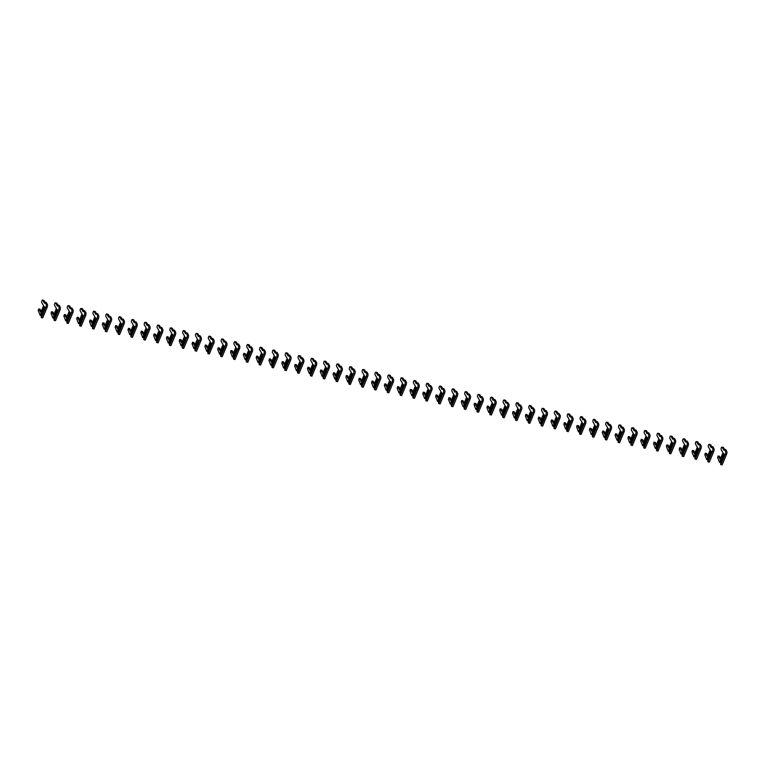 <?xml version="1.0" encoding="UTF-8"?>
<svg xmlns="http://www.w3.org/2000/svg" width="765" height="765" viewBox="0 0 765 765"><rect width="100%" height="100%" fill="white"/><g stroke="black" fill="none" stroke-linecap="round" stroke-linejoin="round"><path stroke-width="1.15" d="M41.138 317.083L44.676 307.3L44.274 306.612L40.096 315.285L38.25 310.523L38.738 308.945L40.794 312.369L43.576 305.723L41.798 302.663A1.406 0.574 102.2 0 1 41.807 301.056A1.406 0.574 102.2 0 1 42.601 300.09A1.406 0.574 102.2 0 1 42.802 300.262L44.58 303.322L45.03 302.252L46.072 304.049A2.161 0.889 102.2 0 1 45.9 306.928L41.434 317.599L41.138 317.083M41.511 314.874L44.485 306.975M41.233 315.534L40.096 315.285M39.866 309.261L41.262 311.25M43.624 300.444A1.406 0.574 102.2 0 1 43.882 300.368A1.406 0.574 102.2 0 1 44.083 300.54L45.078 302.261M45.03 302.252L46.311 302.529L47.354 304.327A2.161 0.889 102.2 0 1 47.181 307.205L42.716 317.877L41.434 317.599M53.952 319.856L57.499 310.074L57.098 309.385L52.909 318.058L51.073 313.296L51.561 311.718L53.617 315.142L56.39 308.496L54.621 305.436A1.406 0.574 102.2 0 1 54.631 303.829A1.406 0.574 102.2 0 1 55.415 302.864A1.406 0.574 102.2 0 1 55.615 303.036L57.394 306.096L57.844 305.025L58.895 306.822A2.161 0.889 102.2 0 1 58.723 309.701L54.258 320.382L53.952 319.856M54.325 317.647L57.308 309.749M54.047 318.307L52.909 318.058M52.68 312.034L54.086 314.023M56.438 303.217A1.406 0.574 102.2 0 1 56.696 303.141A1.406 0.574 102.2 0 1 56.906 303.313L57.901 305.034M57.844 305.025L59.125 305.302L60.177 307.1A2.161 0.889 102.2 0 1 60.005 309.978L55.539 320.659L54.258 320.382M66.775 322.629L70.313 312.847L69.911 312.158L65.733 320.831L63.887 316.069L64.375 314.492L66.431 317.915L69.213 311.269L67.435 308.209A1.406 0.574 102.2 0 1 67.444 306.602A1.406 0.574 102.2 0 1 68.238 305.637A1.406 0.574 102.2 0 1 68.439 305.809L70.217 308.869L70.667 307.798L71.709 309.596A2.161 0.889 102.2 0 1 71.537 312.474L67.071 323.155L66.775 322.629M67.148 320.42L70.122 312.522M66.871 321.08L65.733 320.831M65.503 314.817L66.899 316.796M69.261 305.99A1.406 0.574 102.2 0 1 69.519 305.914A1.406 0.574 102.2 0 1 69.72 306.086L70.715 307.807M70.667 307.798L71.948 308.075L72.991 309.873A2.161 0.889 102.2 0 1 72.818 312.751L68.353 323.432L67.071 323.155M79.589 325.412L83.136 315.629L82.735 314.931L78.546 323.605L76.71 318.852L77.198 317.265L79.254 320.688L82.027 314.042L80.258 310.982A1.406 0.574 102.2 0 1 80.268 309.376A1.406 0.574 102.2 0 1 81.052 308.419A1.406 0.574 102.2 0 1 81.262 308.582L83.031 311.651L83.481 310.571L84.533 312.369A2.161 0.889 102.2 0 1 84.36 315.247L79.895 325.928L79.589 325.412M79.962 323.193L82.945 315.304M79.694 323.853L78.546 323.605M78.317 317.59L79.723 319.569M82.075 308.764A1.406 0.574 102.2 0 1 82.333 308.697A1.406 0.574 102.2 0 1 82.543 308.859L83.538 310.58M83.481 310.571L84.772 310.848L85.814 312.646A2.161 0.889 102.2 0 1 85.642 315.534L81.176 326.206L79.895 325.928M92.412 328.185L95.95 318.403L95.549 317.704L91.37 326.387L89.524 321.625L90.012 320.038L92.068 323.461L94.85 316.825L93.072 313.755A1.406 0.574 102.2 0 1 93.091 312.149A1.406 0.574 102.2 0 1 93.875 311.192A1.406 0.574 102.2 0 1 94.076 311.365L95.855 314.425L96.304 313.344L97.346 315.142A2.161 0.889 102.2 0 1 97.174 318.03L92.708 328.701L92.412 328.185M92.785 325.966L95.759 318.077M92.508 326.626L91.37 326.387M91.14 320.363L92.536 322.342M94.898 311.537A1.406 0.574 102.2 0 1 95.156 311.47A1.406 0.574 102.2 0 1 95.357 311.642L96.352 313.354M96.304 313.344L97.585 313.621L98.628 315.419A2.161 0.889 102.2 0 1 98.456 318.307L93.999 328.979L92.708 328.701M105.235 330.958L108.773 321.176L108.372 320.478L104.183 329.16L102.347 324.398L102.835 322.811L104.891 326.234L107.664 319.598L105.895 316.538A1.406 0.574 102.2 0 1 105.905 314.931A1.406 0.574 102.2 0 1 106.689 313.966A1.406 0.574 102.2 0 1 106.899 314.138L108.668 317.198L109.127 316.117L110.17 317.915A2.161 0.889 102.2 0 1 109.997 320.803L105.532 331.474L105.235 330.958M105.599 328.749L108.582 320.851M105.331 329.399L104.183 329.16M103.954 323.136L105.36 325.115M107.712 314.31A1.406 0.574 102.2 0 1 107.97 314.243A1.406 0.574 102.2 0 1 108.181 314.415L109.175 316.127M109.127 316.117L110.409 316.394L111.451 318.192A2.161 0.889 102.2 0 1 111.279 321.08L106.813 331.752L105.532 331.474M118.049 333.731L118.145 332.192L117.007 331.934L115.161 327.171L115.658 325.584L117.705 329.017L120.488 322.371L118.709 319.311A1.406 0.574 102.2 0 1 118.728 317.704A1.406 0.574 102.2 0 1 119.512 316.739A1.406 0.574 102.2 0 1 119.713 316.911L121.492 319.971L121.941 318.89L122.983 320.688A2.161 0.889 102.2 0 1 122.811 323.576L118.355 334.248L118.049 333.731M118.145 332.192L121.587 323.949L121.186 323.26L117.007 331.934M118.422 331.522L121.396 323.624M116.777 325.909L118.173 327.889M120.535 317.083A1.406 0.574 102.2 0 1 120.793 317.016A1.406 0.574 102.2 0 1 120.994 317.188L121.989 318.9M121.941 318.89L123.222 319.168L124.265 320.965A2.161 0.889 102.2 0 1 124.102 323.853L119.636 334.525L118.355 334.248M130.872 336.504L130.958 334.965L129.821 334.707L127.985 329.945L128.472 328.357L130.528 331.79L133.311 325.144L131.532 322.084A1.406 0.574 102.2 0 1 131.542 320.478A1.406 0.574 102.2 0 1 132.326 319.512A1.406 0.574 102.2 0 1 132.536 319.684L134.305 322.744L134.764 321.663L135.807 323.461A2.161 0.889 102.2 0 1 135.635 326.349L131.169 337.021L130.872 336.504M130.958 334.965L134.411 326.722L134.009 326.033L129.821 334.707M131.236 334.295L134.219 326.397M129.601 328.682L130.997 330.662M133.349 319.856A1.406 0.574 102.2 0 1 133.607 319.789A1.406 0.574 102.2 0 1 133.818 319.961L134.812 321.673M134.764 321.663L136.046 321.941L137.088 323.738A2.161 0.889 102.2 0 1 136.916 326.626L132.45 337.298L131.169 337.021M143.686 339.278L143.782 337.738L142.644 337.48L140.798 332.718L141.296 331.14L143.342 334.563L146.125 327.917L144.346 324.857A1.406 0.574 102.2 0 1 144.365 323.251A1.406 0.574 102.2 0 1 145.149 322.285A1.406 0.574 102.2 0 1 145.35 322.457L147.129 325.517L147.578 324.436L148.62 326.234A2.161 0.889 102.2 0 1 148.458 329.122L143.992 339.794L143.686 339.278M143.782 337.738L147.224 329.495L146.823 328.807L142.644 337.48M144.059 337.069L147.033 329.17M142.414 331.455L143.81 333.435M146.172 322.629A1.406 0.574 102.2 0 1 146.431 322.562A1.406 0.574 102.2 0 1 146.631 322.734L147.635 324.456M147.578 324.436L148.859 324.714L149.902 326.512A2.161 0.889 102.2 0 1 149.739 329.399L145.273 340.071L143.992 339.794M156.509 342.051L156.595 340.511L155.458 340.253L153.622 335.491L154.109 333.913L156.165 337.336L158.948 330.69L157.169 327.63A1.406 0.574 102.2 0 1 157.179 326.024A1.406 0.574 102.2 0 1 157.963 325.058A1.406 0.574 102.2 0 1 158.173 325.23L159.952 328.29L160.401 327.219L161.444 329.017A2.161 0.889 102.2 0 1 161.272 331.895L156.806 342.567L156.509 342.051M156.595 340.511L160.048 332.268L159.646 331.58L155.458 340.253M156.882 339.842L159.856 331.943M155.238 334.228L156.634 336.218M158.986 325.412A1.406 0.574 102.2 0 1 159.244 325.335A1.406 0.574 102.2 0 1 159.455 325.507L160.449 327.229M160.401 327.219L161.683 327.497L162.725 329.294A2.161 0.889 102.2 0 1 162.553 332.173L158.087 342.844L156.806 342.567M169.323 344.824L169.419 343.284L168.281 343.026L166.435 338.264L166.933 336.686L168.979 340.109L171.762 333.464L169.983 330.404A1.406 0.574 102.2 0 1 170.002 328.797A1.406 0.574 102.2 0 1 170.786 327.831A1.406 0.574 102.2 0 1 170.987 328.003L172.766 331.063L173.215 329.992L174.257 331.79A2.161 0.889 102.2 0 1 174.095 334.668L169.629 345.34L169.323 344.824M169.419 343.284L172.861 335.041L172.46 334.353L168.281 343.026M169.696 342.615L172.67 334.716M168.051 337.002L169.457 338.991M171.809 328.185A1.406 0.574 102.2 0 1 172.068 328.108A1.406 0.574 102.2 0 1 172.268 328.281L173.273 330.002M173.215 329.992L174.496 330.27L175.539 332.067A2.161 0.889 102.2 0 1 175.376 334.946L170.911 345.617L169.629 345.34M182.147 347.597L185.685 337.814L185.283 337.126L181.095 345.799L179.259 341.037L179.746 339.459L181.802 342.883L184.585 336.237L182.806 333.177A1.406 0.574 102.2 0 1 182.816 331.57A1.406 0.574 102.2 0 1 183.6 330.604A1.406 0.574 102.2 0 1 183.81 330.776L185.589 333.836L186.038 332.765L187.081 334.563A2.161 0.889 102.2 0 1 186.909 337.442L182.443 348.123L182.147 347.597M182.519 345.388L185.493 337.489M182.242 346.048L181.095 345.799M180.875 339.775L182.271 341.764M184.623 330.958A1.406 0.574 102.2 0 1 184.881 330.882A1.406 0.574 102.2 0 1 185.092 331.054L186.086 332.775M186.038 332.765L187.32 333.043L188.362 334.841A2.161 0.889 102.2 0 1 188.19 337.719L183.724 348.4L182.443 348.123M194.96 350.37L195.056 348.84L193.918 348.572L192.072 343.81L192.57 342.232L194.616 345.656L197.399 339.01L195.62 335.95A1.406 0.574 102.2 0 1 195.639 334.343A1.406 0.574 102.2 0 1 196.423 333.377A1.406 0.574 102.2 0 1 196.624 333.55L198.403 336.61L198.852 335.539L199.894 337.336A2.161 0.889 102.2 0 1 199.732 340.215L195.266 350.896L194.96 350.37M195.056 348.84L198.498 340.588L198.097 339.899L193.918 348.572M195.333 348.161L198.317 340.262M193.688 342.557L195.094 344.537M197.446 333.731A1.406 0.574 102.2 0 1 197.705 333.655A1.406 0.574 102.2 0 1 197.906 333.827L198.91 335.548M198.852 335.539L200.134 335.816L201.176 337.614A2.161 0.889 102.2 0 1 201.013 340.492L196.548 351.173L195.266 350.896M207.784 353.153L207.87 351.613L206.741 351.345L204.896 346.593L205.383 345.005L207.439 348.429L210.222 341.783L208.443 338.723A1.406 0.574 102.2 0 1 208.453 337.116A1.406 0.574 102.2 0 1 209.237 336.16A1.406 0.574 102.2 0 1 209.447 336.323L211.226 339.392L211.676 338.312L212.718 340.109A2.161 0.889 102.2 0 1 212.546 342.988L208.08 353.669L207.784 353.153M207.87 351.613L211.322 343.37L210.92 342.672L206.741 351.345M208.157 350.934L211.13 343.045M206.512 345.331L207.908 347.31M210.26 336.504A1.406 0.574 102.2 0 1 210.518 336.437A1.406 0.574 102.2 0 1 210.729 336.6L211.723 338.321M211.676 338.312L212.957 338.589L213.999 340.387A2.161 0.889 102.2 0 1 213.827 343.265L209.361 353.946L208.08 353.669M220.597 355.926L220.693 354.386L219.555 354.128L217.709 349.366L218.207 347.779L220.263 351.202L223.036 344.566L221.257 341.496A1.406 0.574 102.2 0 1 221.276 339.889A1.406 0.574 102.2 0 1 222.06 338.933A1.406 0.574 102.2 0 1 222.261 339.105L224.04 342.165L224.489 341.085L225.532 342.883A2.161 0.889 102.2 0 1 225.369 345.77L220.903 356.442L220.597 355.926M220.693 354.386L224.135 346.143L223.734 345.445L219.555 354.128M220.97 353.707L223.954 345.818M219.326 348.104L220.731 350.083M223.084 339.278A1.406 0.574 102.2 0 1 223.342 339.211A1.406 0.574 102.2 0 1 223.543 339.383L224.547 341.094M224.489 341.085L225.771 341.362L226.813 343.16A2.161 0.889 102.2 0 1 226.65 346.048L222.185 356.72L220.903 356.442M233.421 358.699L233.507 357.159L232.378 356.901L230.533 352.139L231.02 350.552L233.076 353.975L235.859 347.339L234.08 344.279A1.406 0.574 102.2 0 1 234.09 342.672A1.406 0.574 102.2 0 1 234.874 341.706A1.406 0.574 102.2 0 1 235.085 341.878L236.863 344.939L237.313 343.858L238.355 345.656A2.161 0.889 102.2 0 1 238.183 348.544L233.717 359.215L233.421 358.699M233.507 357.159L236.959 348.916L236.557 348.218L232.378 356.901M233.794 356.49L236.768 348.591M232.149 350.877L233.545 352.856M235.907 342.051A1.406 0.574 102.2 0 1 236.156 341.984A1.406 0.574 102.2 0 1 236.366 342.156L237.36 343.868M237.313 343.858L238.594 344.135L239.636 345.933A2.161 0.889 102.2 0 1 239.464 348.821L234.998 359.493L233.717 359.215M246.234 361.472L246.33 359.933L245.192 359.674L243.346 354.912L243.844 353.325L245.9 356.758L248.673 350.112L246.894 347.052A1.406 0.574 102.2 0 1 246.913 345.445A1.406 0.574 102.2 0 1 247.697 344.48A1.406 0.574 102.2 0 1 247.898 344.652L249.677 347.712L250.126 346.631L251.169 348.429A2.161 0.889 102.2 0 1 251.006 351.317L246.54 361.988L246.234 361.472M246.33 359.933L249.773 351.69L249.371 351.001L245.192 359.674M246.607 359.263L249.591 351.365M244.963 353.65L246.368 355.629M248.721 344.824A1.406 0.574 102.2 0 1 248.979 344.757A1.406 0.574 102.2 0 1 249.18 344.929L250.184 346.641M250.126 346.631L251.408 346.908L252.46 348.706A2.161 0.889 102.2 0 1 252.287 351.594L247.822 362.266L246.54 361.988M259.058 364.245L259.144 362.706L258.015 362.447L256.17 357.685L256.657 356.098L258.713 359.531L261.496 352.885L259.718 349.825A1.406 0.574 102.2 0 1 259.727 348.218A1.406 0.574 102.2 0 1 260.511 347.253A1.406 0.574 102.2 0 1 260.722 347.425L262.5 350.485L262.95 349.404L263.992 351.202A2.161 0.889 102.2 0 1 263.82 354.09L259.354 364.762L259.058 364.245M259.144 362.706L262.596 354.463L262.194 353.774L258.015 362.447M259.431 362.036L262.405 354.138M257.786 356.423L259.182 358.403M261.544 347.597A1.406 0.574 102.2 0 1 261.802 347.53A1.406 0.574 102.2 0 1 262.003 347.702L262.997 349.414M262.95 349.404L264.231 349.682L265.273 351.479A2.161 0.889 102.2 0 1 265.101 354.367L260.636 365.039L259.354 364.762M271.871 367.018L271.967 365.479L270.829 365.221L268.984 360.458L269.481 358.881L271.537 362.304L274.31 355.658L272.531 352.598A1.406 0.574 102.2 0 1 272.55 350.992A1.406 0.574 102.2 0 1 273.334 350.026A1.406 0.574 102.2 0 1 273.535 350.198L275.314 353.258L275.763 352.177L276.815 353.975A2.161 0.889 102.2 0 1 276.643 356.863L272.177 367.535L271.871 367.018M271.967 365.479L275.41 357.236L275.008 356.547L270.829 365.221M272.244 364.809L275.228 356.911M270.6 359.196L272.005 361.176M274.358 350.37A1.406 0.574 102.2 0 1 274.616 350.303A1.406 0.574 102.2 0 1 274.817 350.475L275.821 352.196M275.763 352.177L277.045 352.455L278.097 354.252A2.161 0.889 102.2 0 1 277.925 357.14L273.459 367.812L272.177 367.535M284.695 369.791L284.781 368.252L283.652 367.994L281.807 363.232L282.295 361.654L284.351 365.077L287.133 358.431L285.355 355.371A1.406 0.574 102.2 0 1 285.364 353.765A1.406 0.574 102.2 0 1 286.158 352.799A1.406 0.574 102.2 0 1 286.359 352.971L288.137 356.031L288.587 354.96L289.629 356.758A2.161 0.889 102.2 0 1 289.457 359.636L284.991 370.308L284.695 369.791M284.781 368.252L288.233 360.009L287.831 359.32L283.652 367.994M285.068 367.582L288.042 359.684M283.423 361.969L284.819 363.958M287.181 353.153A1.406 0.574 102.2 0 1 287.439 353.076A1.406 0.574 102.2 0 1 287.64 353.248L288.635 354.97M288.587 354.96L289.868 355.237L290.91 357.035A2.161 0.889 102.2 0 1 290.738 359.913L286.273 370.585L284.991 370.308M297.509 372.565L297.604 371.025L296.466 370.767L294.63 366.005L295.118 364.427L297.174 367.85L299.947 361.204L298.178 358.144A1.406 0.574 102.2 0 1 298.187 356.538A1.406 0.574 102.2 0 1 298.972 355.572A1.406 0.574 102.2 0 1 299.172 355.744L300.951 358.804L301.4 357.733L302.452 359.531A2.161 0.889 102.2 0 1 302.28 362.409L297.815 373.081L297.509 372.565M297.604 371.025L301.056 362.782L300.655 362.094L296.466 370.767M297.881 370.356L300.865 362.457M296.237 364.742L297.642 366.731M299.995 355.926A1.406 0.574 102.2 0 1 300.253 355.849A1.406 0.574 102.2 0 1 300.463 356.021L301.458 357.743M301.4 357.733L302.682 358.01L303.734 359.808A2.161 0.889 102.2 0 1 303.562 362.686L299.096 373.358L297.815 373.081M310.332 375.338L313.87 365.555L313.468 364.867L309.29 373.54L307.444 368.778L307.932 367.2L309.988 370.623L312.77 363.977L310.992 360.917A1.406 0.574 102.2 0 1 311.001 359.311A1.406 0.574 102.2 0 1 311.795 358.345A1.406 0.574 102.2 0 1 311.996 358.517L313.774 361.577L314.224 360.506L315.266 362.304A2.161 0.889 102.2 0 1 315.094 365.182L310.628 375.864L310.332 375.338M310.705 373.129L313.679 365.23M310.427 373.789L309.29 373.54M309.06 367.516L310.456 369.505M312.818 358.699A1.406 0.574 102.2 0 1 313.076 358.622A1.406 0.574 102.2 0 1 313.277 358.795L314.272 360.516M314.224 360.506L315.505 360.784L316.547 362.581A2.161 0.889 102.2 0 1 316.375 365.46L311.91 376.141L310.628 375.864M323.146 378.111L323.241 376.581L322.103 376.313L320.267 371.551L320.755 369.973L322.811 373.397L325.584 366.751L323.815 363.691A1.406 0.574 102.2 0 1 323.825 362.084A1.406 0.574 102.2 0 1 324.609 361.118A1.406 0.574 102.2 0 1 324.819 361.29L326.588 364.35L327.038 363.279L328.089 365.077A2.161 0.889 102.2 0 1 327.917 367.955L323.452 378.637L323.146 378.111M323.241 376.581L326.693 368.328L326.292 367.64L322.103 376.313M323.519 375.902L326.502 368.003M321.874 370.298L323.279 372.278M325.632 361.472A1.406 0.574 102.2 0 1 325.89 361.396A1.406 0.574 102.2 0 1 326.1 361.568L327.095 363.289M327.038 363.279L328.328 363.557L329.371 365.354A2.161 0.889 102.2 0 1 329.199 368.233L324.733 378.914L323.452 378.637M335.969 380.894L336.055 379.354L334.927 379.086L333.081 374.334L333.569 372.746L335.625 376.17L338.407 369.524L336.629 366.464A1.406 0.574 102.2 0 1 336.648 364.857A1.406 0.574 102.2 0 1 337.432 363.901A1.406 0.574 102.2 0 1 337.633 364.064L339.411 367.133L339.861 366.053L340.903 367.85A2.161 0.889 102.2 0 1 340.731 370.729L336.265 381.41L335.969 380.894M336.055 379.354L339.507 371.111L339.105 370.413L334.927 379.086M336.342 378.675L339.316 370.776M334.697 373.071L336.093 375.051M338.455 364.245A1.406 0.574 102.2 0 1 338.713 364.178A1.406 0.574 102.2 0 1 338.914 364.341L339.909 366.062M339.861 366.053L341.142 366.33L342.185 368.128A2.161 0.889 102.2 0 1 342.012 371.006L337.556 381.687L336.265 381.41M348.792 383.667L348.878 382.127L347.74 381.869L345.904 377.107L346.392 375.519L348.448 378.943L351.221 372.306L349.452 369.237A1.406 0.574 102.2 0 1 349.462 367.63A1.406 0.574 102.2 0 1 350.246 366.674A1.406 0.574 102.2 0 1 350.456 366.846L352.225 369.906L352.684 368.826L353.726 370.623A2.161 0.889 102.2 0 1 353.554 373.511L349.089 384.183L348.792 383.667M348.878 382.127L352.33 373.884L351.929 373.186L347.74 381.869M349.156 381.448L352.139 373.559M347.511 375.845L348.916 377.824M351.269 367.018A1.406 0.574 102.2 0 1 351.527 366.951A1.406 0.574 102.2 0 1 351.737 367.124L352.732 368.835M352.684 368.826L353.966 369.103L355.008 370.901A2.161 0.889 102.2 0 1 354.836 373.789L350.37 384.46L349.089 384.183M361.606 386.44L361.692 384.9L360.564 384.642L358.718 379.88L359.215 378.293L361.262 381.716L364.044 375.08L362.266 372.02A1.406 0.574 102.2 0 1 362.285 370.413A1.406 0.574 102.2 0 1 363.069 369.447A1.406 0.574 102.2 0 1 363.27 369.619L365.048 372.679L365.498 371.599L366.54 373.397A2.161 0.889 102.2 0 1 366.368 376.284L361.912 386.956L361.606 386.44M361.692 384.9L365.144 376.657L364.742 375.959L360.564 384.642M361.979 384.231L364.953 376.332M360.334 378.618L361.73 380.597M364.092 369.791A1.406 0.574 102.2 0 1 364.35 369.724A1.406 0.574 102.2 0 1 364.551 369.897L365.546 371.608M365.498 371.599L366.779 371.876L367.822 373.674A2.161 0.889 102.2 0 1 367.659 376.562L363.193 387.233L361.912 386.956M374.429 389.213L374.515 387.673L373.377 387.415L371.541 382.653L372.029 381.066L374.085 384.499L376.868 377.853L375.089 374.793A1.406 0.574 102.2 0 1 375.099 373.186A1.406 0.574 102.2 0 1 375.883 372.22A1.406 0.574 102.2 0 1 376.093 372.392L377.862 375.452L378.321 374.372L379.364 376.17A2.161 0.889 102.2 0 1 379.191 379.058L374.726 389.729L374.429 389.213M374.515 387.673L377.967 379.43L377.566 378.742L373.377 387.415M374.793 387.004L377.776 379.105M373.157 381.391L374.554 383.37M376.906 372.565A1.406 0.574 102.2 0 1 377.164 372.498A1.406 0.574 102.2 0 1 377.375 372.67L378.369 374.381M378.321 374.372L379.603 374.649L380.645 376.447A2.161 0.889 102.2 0 1 380.473 379.335L376.007 390.007L374.726 389.729M387.243 391.986L387.339 390.446L386.201 390.188L384.355 385.426L384.852 383.839L386.899 387.272L389.681 380.626L387.903 377.566A1.406 0.574 102.2 0 1 387.922 375.959A1.406 0.574 102.2 0 1 388.706 374.993A1.406 0.574 102.2 0 1 388.907 375.166L390.686 378.226L391.135 377.145L392.177 378.943A2.161 0.889 102.2 0 1 392.015 381.831L387.549 392.502L387.243 391.986M387.339 390.446L390.781 382.204L390.38 381.515L386.201 390.188M387.616 389.777L390.59 381.878M385.971 384.164L387.367 386.143M389.729 375.338A1.406 0.574 102.2 0 1 389.987 375.271A1.406 0.574 102.2 0 1 390.188 375.443L391.192 377.155M391.135 377.145L392.416 377.422L393.459 379.22A2.161 0.889 102.2 0 1 393.296 382.108L388.83 392.78L387.549 392.502M400.066 394.759L400.152 393.22L399.014 392.961L397.178 388.199L397.666 386.621L399.722 390.045L402.505 383.399L400.726 380.339A1.406 0.574 102.2 0 1 400.736 378.732A1.406 0.574 102.2 0 1 401.52 377.767A1.406 0.574 102.2 0 1 401.73 377.939L403.509 380.999L403.958 379.918L405.001 381.716A2.161 0.889 102.2 0 1 404.828 384.604L400.363 395.276L400.066 394.759M400.152 393.22L403.604 384.977L403.203 384.288L399.014 392.961M400.439 392.55L403.413 384.652M398.795 386.937L400.191 388.916M402.543 378.111A1.406 0.574 102.2 0 1 402.801 378.044A1.406 0.574 102.2 0 1 403.012 378.216L404.006 379.937M403.958 379.918L405.24 380.195L406.282 381.993A2.161 0.889 102.2 0 1 406.11 384.881L401.644 395.553L400.363 395.276M412.88 397.532L412.976 395.993L411.838 395.734L409.992 390.972L410.489 389.395L412.536 392.818L415.319 386.172L413.54 383.112A1.406 0.574 102.2 0 1 413.559 381.505A1.406 0.574 102.2 0 1 414.343 380.54A1.406 0.574 102.2 0 1 414.544 380.712L416.323 383.772L416.772 382.701L417.814 384.499A2.161 0.889 102.2 0 1 417.652 387.377L413.186 398.049L412.88 397.532M412.976 395.993L416.418 387.75L416.017 387.061L411.838 395.734M413.253 395.323L416.227 387.425M411.608 389.71L413.004 391.699M415.366 380.894A1.406 0.574 102.2 0 1 415.625 380.817A1.406 0.574 102.2 0 1 415.825 380.989L416.829 382.71M416.772 382.701L418.053 382.978L419.096 384.776A2.161 0.889 102.2 0 1 418.933 387.654L414.467 398.326L413.186 398.049M425.703 400.305L429.242 390.523L428.84 389.834L424.651 398.508L422.816 393.745L423.303 392.168L425.359 395.591L428.142 388.945L426.363 385.885A1.406 0.574 102.2 0 1 426.373 384.279A1.406 0.574 102.2 0 1 427.157 383.313A1.406 0.574 102.2 0 1 427.367 383.485L429.146 386.545L429.595 385.474L430.638 387.272A2.161 0.889 102.2 0 1 430.466 390.15L426 400.822L425.703 400.305M426.076 398.096L429.05 390.198M425.799 398.756L424.651 398.508M424.432 392.483L425.828 394.472M428.18 383.667A1.406 0.574 102.2 0 1 428.438 383.59A1.406 0.574 102.2 0 1 428.649 383.762L429.643 385.484M429.595 385.474L430.877 385.751L431.919 387.549A2.161 0.889 102.2 0 1 431.747 390.427L427.281 401.099L426 400.822M438.517 403.079L438.613 401.539L437.475 401.281L435.629 396.519L436.127 394.941L438.173 398.364L440.956 391.718L439.177 388.658A1.406 0.574 102.2 0 1 439.196 387.052A1.406 0.574 102.2 0 1 439.98 386.086A1.406 0.574 102.2 0 1 440.181 386.258L441.96 389.318L442.409 388.247L443.451 390.045A2.161 0.889 102.2 0 1 443.289 392.923L438.823 403.604L438.517 403.079M438.613 401.539L442.055 393.296L441.654 392.608L437.475 401.281M438.89 400.87L441.874 392.971M437.245 395.256L438.651 397.245M441.003 386.44A1.406 0.574 102.2 0 1 441.262 386.363A1.406 0.574 102.2 0 1 441.462 386.535L442.466 388.257M442.409 388.247L443.69 388.524L444.733 390.322A2.161 0.889 102.2 0 1 444.57 393.2L440.105 403.882L438.823 403.604M451.34 405.852L451.427 404.322L450.298 404.054L448.453 399.292L448.94 397.714L450.996 401.137L453.779 394.491L452 391.431A1.406 0.574 102.2 0 1 452.01 389.825A1.406 0.574 102.2 0 1 452.794 388.859A1.406 0.574 102.2 0 1 453.004 389.031L454.783 392.091L455.232 391.02L456.275 392.818A2.161 0.889 102.2 0 1 456.103 395.696L451.637 406.378L451.34 405.852M451.427 404.322L454.879 396.069L454.477 395.381L450.298 404.054M451.713 403.643L454.687 395.744M450.069 398.039L451.465 400.019M453.817 389.213A1.406 0.574 102.2 0 1 454.075 389.136A1.406 0.574 102.2 0 1 454.286 389.309L455.28 391.03M455.232 391.02L456.514 391.298L457.556 393.095A2.161 0.889 102.2 0 1 457.384 395.974L452.918 406.655L451.637 406.378M464.154 408.625L464.25 407.095L463.112 406.827L461.266 402.074L461.764 400.487L463.82 403.91L466.593 397.264L464.814 394.205A1.406 0.574 102.2 0 1 464.833 392.598A1.406 0.574 102.2 0 1 465.617 391.642A1.406 0.574 102.2 0 1 465.818 391.804L467.597 394.864L468.046 393.793L469.088 395.591A2.161 0.889 102.2 0 1 468.926 398.469L464.46 409.151L464.154 408.625M464.25 407.095L467.692 398.852L467.291 398.154L463.112 406.827M464.527 406.416L467.511 398.517M462.882 400.812L464.288 402.792M466.64 391.986A1.406 0.574 102.2 0 1 466.899 391.919A1.406 0.574 102.2 0 1 467.099 392.082L468.103 393.803M468.046 393.793L469.328 394.071L470.37 395.868A2.161 0.889 102.2 0 1 470.207 398.747L465.742 409.428L464.46 409.151M476.978 411.407L477.064 409.868L475.935 409.61L474.09 404.848L474.577 403.26L476.633 406.684L479.416 400.047L477.637 396.978A1.406 0.574 102.2 0 1 477.647 395.371A1.406 0.574 102.2 0 1 478.431 394.415A1.406 0.574 102.2 0 1 478.641 394.587L480.42 397.647L480.869 396.566L481.912 398.364A2.161 0.889 102.2 0 1 481.74 401.252L477.274 411.924L476.978 411.407M477.064 409.868L480.516 401.625L480.114 400.927L475.935 409.61M477.35 409.189L480.324 401.3M475.706 403.585L477.102 405.565M479.464 394.759A1.406 0.574 102.2 0 1 479.712 394.692A1.406 0.574 102.2 0 1 479.923 394.864L480.917 396.576M480.869 396.566L482.151 396.844L483.193 398.642A2.161 0.889 102.2 0 1 483.021 401.529L478.555 412.201L477.274 411.924M489.791 414.181L489.887 412.641L488.749 412.383L486.903 407.621L487.401 406.033L489.457 409.457L492.23 402.82L490.451 399.76A1.406 0.574 102.2 0 1 490.47 398.154A1.406 0.574 102.2 0 1 491.254 397.188A1.406 0.574 102.2 0 1 491.455 397.36L493.234 400.42L493.683 399.34L494.726 401.137A2.161 0.889 102.2 0 1 494.563 404.025L490.097 414.697L489.791 414.181M489.887 412.641L493.329 404.398L492.928 403.7L488.749 412.383M490.164 411.972L493.148 404.073M488.519 406.358L489.925 408.338M492.277 397.532A1.406 0.574 102.2 0 1 492.536 397.465A1.406 0.574 102.2 0 1 492.736 397.637L493.741 399.349M493.683 399.34L494.965 399.617L496.016 401.415A2.161 0.889 102.2 0 1 495.844 404.303L491.379 414.974L490.097 414.697M502.615 416.954L502.701 415.414L501.572 415.156L499.727 410.394L500.214 408.806L502.27 412.239L505.053 405.593L503.274 402.533A1.406 0.574 102.2 0 1 503.284 400.927A1.406 0.574 102.2 0 1 504.068 399.961A1.406 0.574 102.2 0 1 504.278 400.133L506.057 403.193L506.506 402.113L507.549 403.91A2.161 0.889 102.2 0 1 507.377 406.798L502.911 417.47L502.615 416.954M502.701 415.414L506.153 407.171L505.751 406.483L501.572 415.156M502.988 414.745L505.961 406.846M501.343 409.132L502.739 411.111M505.101 400.305A1.406 0.574 102.2 0 1 505.349 400.238A1.406 0.574 102.2 0 1 505.56 400.411L506.554 402.122M506.506 402.113L507.788 402.39L508.83 404.188A2.161 0.889 102.2 0 1 508.658 407.076L504.192 417.747L502.911 417.47M515.428 419.727L515.524 418.187L514.386 417.929L512.54 413.167L513.038 411.58L515.094 415.013L517.867 408.367L516.088 405.307A1.406 0.574 102.2 0 1 516.107 403.7A1.406 0.574 102.2 0 1 516.891 402.734A1.406 0.574 102.2 0 1 517.092 402.906L518.871 405.966L519.32 404.886L520.372 406.684A2.161 0.889 102.2 0 1 520.2 409.571L515.734 420.243L515.428 419.727M515.524 418.187L518.966 409.944L518.565 409.256L514.386 417.929M515.801 417.518L518.785 409.619M514.156 411.905L515.562 413.884M517.915 403.079A1.406 0.574 102.2 0 1 518.173 403.012A1.406 0.574 102.2 0 1 518.374 403.184L519.378 404.895M519.32 404.886L520.602 405.163L521.654 406.961A2.161 0.889 102.2 0 1 521.481 409.849L517.016 420.521L515.734 420.243M528.252 422.5L528.338 420.96L527.209 420.702L525.364 415.94L525.851 414.362L527.907 417.786L530.69 411.14L528.911 408.08A1.406 0.574 102.2 0 1 528.921 406.473A1.406 0.574 102.2 0 1 529.705 405.507A1.406 0.574 102.2 0 1 529.915 405.68L531.694 408.74L532.144 407.659L533.186 409.457A2.161 0.889 102.2 0 1 533.014 412.345L528.548 423.016L528.252 422.5M528.338 420.96L531.79 412.718L531.388 412.029L527.209 420.702M528.625 420.291L531.598 412.392M526.98 414.678L528.376 416.657M530.738 405.852A1.406 0.574 102.2 0 1 530.996 405.785A1.406 0.574 102.2 0 1 531.197 405.957L532.191 407.678M532.144 407.659L533.425 407.936L534.467 409.734A2.161 0.889 102.2 0 1 534.295 412.622L529.829 423.294L528.548 423.016M541.065 425.273L541.161 423.734L540.023 423.475L538.187 418.713L538.675 417.135L540.731 420.559L543.504 413.913L541.735 410.853A1.406 0.574 102.2 0 1 541.744 409.246A1.406 0.574 102.2 0 1 542.528 408.281A1.406 0.574 102.2 0 1 542.729 408.453L544.508 411.513L544.957 410.432L546.009 412.239A2.161 0.889 102.2 0 1 545.837 415.118L541.371 425.789L541.065 425.273M541.161 423.734L544.604 415.491L544.211 414.802L540.023 423.475M541.438 423.064L544.422 415.166M539.794 417.451L541.199 419.44M543.552 408.634A1.406 0.574 102.2 0 1 543.81 408.558A1.406 0.574 102.2 0 1 544.02 408.73L545.015 410.451M544.957 410.432L546.239 410.719L547.291 412.517A2.161 0.889 102.2 0 1 547.118 415.395L542.653 426.067L541.371 425.789M553.889 428.046L557.427 418.264L557.025 417.575L552.846 426.248L551.001 421.486L551.489 419.909L553.544 423.332L556.327 416.686L554.548 413.626A1.406 0.574 102.2 0 1 554.558 412.019A1.406 0.574 102.2 0 1 555.352 411.054A1.406 0.574 102.2 0 1 555.553 411.226L557.331 414.286L557.781 413.215L558.823 415.013A2.161 0.889 102.2 0 1 558.651 417.891L554.185 428.563L553.889 428.046M554.262 425.837L557.236 417.939M553.984 426.497L552.846 426.248M552.617 420.224L554.013 422.213M556.375 411.407A1.406 0.574 102.2 0 1 556.633 411.331A1.406 0.574 102.2 0 1 556.834 411.503L557.828 413.224M557.781 413.215L559.062 413.492L560.104 415.29A2.161 0.889 102.2 0 1 559.932 418.168L555.466 428.84L554.185 428.563M566.702 430.819L566.798 429.28L565.66 429.022L563.824 424.259L564.312 422.682L566.368 426.105L569.141 419.459L567.372 416.399A1.406 0.574 102.2 0 1 567.381 414.793A1.406 0.574 102.2 0 1 568.165 413.827A1.406 0.574 102.2 0 1 568.376 413.999L570.145 417.059L570.594 415.988L571.646 417.786A2.161 0.889 102.2 0 1 571.474 420.664L567.008 431.345L566.702 430.819M566.798 429.28L570.25 421.037L569.848 420.348L565.66 429.022M567.075 428.61L570.059 420.712M565.431 422.997L566.836 424.986M569.189 414.181A1.406 0.574 102.2 0 1 569.447 414.104A1.406 0.574 102.2 0 1 569.657 414.276L570.652 415.997M570.594 415.988L571.885 416.265L572.928 418.063A2.161 0.889 102.2 0 1 572.756 420.941L568.29 431.623L567.008 431.345M579.526 433.592L583.064 423.81L582.662 423.122L578.483 431.795L576.638 427.033L577.126 425.455L579.182 428.878L581.964 422.232L580.186 419.172A1.406 0.574 102.2 0 1 580.205 417.566A1.406 0.574 102.2 0 1 580.989 416.6A1.406 0.574 102.2 0 1 581.19 416.772L582.968 419.832L583.418 418.761L584.46 420.559A2.161 0.889 102.2 0 1 584.288 423.437L579.822 434.118L579.526 433.592M579.899 431.384L582.873 423.485M579.621 432.043L578.483 431.795M578.254 425.78L579.65 427.759M582.012 416.954A1.406 0.574 102.2 0 1 582.27 416.877A1.406 0.574 102.2 0 1 582.471 417.049L583.466 418.771M583.418 418.761L584.699 419.038L585.741 420.836A2.161 0.889 102.2 0 1 585.569 423.714L581.113 434.396L579.822 434.118M592.34 436.366L595.887 426.593L595.486 425.895L591.297 434.568L589.461 429.806L589.949 428.228L592.005 431.651L594.778 425.005L593.009 421.945A1.406 0.574 102.2 0 1 593.018 420.339A1.406 0.574 102.2 0 1 593.803 419.383A1.406 0.574 102.2 0 1 594.013 419.545L595.782 422.605L596.241 421.534L597.283 423.332A2.161 0.889 102.2 0 1 597.111 426.21L592.645 436.892L592.34 436.366M592.712 434.157L595.696 426.258M592.445 434.816L591.297 434.568M591.068 428.553L592.473 430.532M594.826 419.727A1.406 0.574 102.2 0 1 595.084 419.66A1.406 0.574 102.2 0 1 595.294 419.822L596.289 421.544M596.241 421.534L597.522 421.811L598.565 423.609A2.161 0.889 102.2 0 1 598.393 426.488L593.927 437.169L592.645 436.892M605.163 439.148L608.701 429.366L608.299 428.668L604.12 437.351L602.275 432.588L602.772 431.001L604.819 434.424L607.601 427.788L605.823 424.718A1.406 0.574 102.2 0 1 605.842 423.112A1.406 0.574 102.2 0 1 606.626 422.156A1.406 0.574 102.2 0 1 606.827 422.328L608.605 425.388L609.055 424.307L610.097 426.105A2.161 0.889 102.2 0 1 609.925 428.993L605.469 439.665L605.163 439.148M605.536 436.93L608.51 429.041M605.258 437.59L604.12 437.351M603.891 431.326L605.287 433.306M607.649 422.5A1.406 0.574 102.2 0 1 607.907 422.433A1.406 0.574 102.2 0 1 608.108 422.605L609.103 424.317M609.055 424.307L610.336 424.585L611.378 426.382A2.161 0.889 102.2 0 1 611.216 429.27L606.75 439.942L605.469 439.665M617.986 441.921L621.524 432.139L621.123 431.441L616.934 440.124L615.098 435.361L615.586 433.774L617.642 437.197L620.415 430.561L618.646 427.501A1.406 0.574 102.2 0 1 618.656 425.895A1.406 0.574 102.2 0 1 619.44 424.929A1.406 0.574 102.2 0 1 619.65 425.101L621.419 428.161L621.878 427.08L622.92 428.878A2.161 0.889 102.2 0 1 622.748 431.766L618.283 442.438L617.986 441.921M618.35 439.712L621.333 431.814M618.082 440.363L616.934 440.124M616.714 434.099L618.11 436.079M620.463 425.273A1.406 0.574 102.2 0 1 620.721 425.206A1.406 0.574 102.2 0 1 620.931 425.378L621.926 427.09M621.878 427.08L623.159 427.358L624.202 429.155A2.161 0.889 102.2 0 1 624.03 432.043L619.564 442.715L618.283 442.438M630.8 444.695L634.338 434.912L633.936 434.224L629.758 442.897L627.912 438.135L628.409 436.547L630.456 439.98L633.238 433.334L631.46 430.274A1.406 0.574 102.2 0 1 631.479 428.668A1.406 0.574 102.2 0 1 632.263 427.702A1.406 0.574 102.2 0 1 632.464 427.874L634.242 430.934L634.692 429.853L635.734 431.651A2.161 0.889 102.2 0 1 635.572 434.539L631.106 445.211L630.8 444.695M631.173 442.486L634.147 434.587M630.895 443.145L629.758 442.897M629.528 436.872L630.924 438.852M633.286 428.046A1.406 0.574 102.2 0 1 633.544 427.979A1.406 0.574 102.2 0 1 633.745 428.151L634.749 429.863M634.692 429.853L635.973 430.131L637.015 431.929A2.161 0.889 102.2 0 1 636.853 434.816L632.387 445.488L631.106 445.211M643.623 447.468L647.161 437.685L646.76 436.997L642.571 445.67L640.735 440.908L641.223 439.32L643.279 442.753L646.062 436.107L644.283 433.047A1.406 0.574 102.2 0 1 644.293 431.441A1.406 0.574 102.2 0 1 645.077 430.475A1.406 0.574 102.2 0 1 645.287 430.647L647.066 433.707L647.515 432.627L648.557 434.424A2.161 0.889 102.2 0 1 648.385 437.312L643.92 447.984L643.623 447.468M643.987 445.259L646.97 437.36M643.719 445.918L642.571 445.67M642.351 439.646L643.748 441.625M646.1 430.819A1.406 0.574 102.2 0 1 646.358 430.752A1.406 0.574 102.2 0 1 646.568 430.925L647.563 432.636M647.515 432.627L648.797 432.904L649.839 434.702A2.161 0.889 102.2 0 1 649.667 437.59L645.201 448.261L643.92 447.984M656.437 450.241L659.975 440.458L659.573 439.77L655.395 448.443L653.549 443.681L654.046 442.103L656.093 445.526L658.875 438.88L657.097 435.821A1.406 0.574 102.2 0 1 657.116 434.214A1.406 0.574 102.2 0 1 657.9 433.248A1.406 0.574 102.2 0 1 658.101 433.42L659.879 436.48L660.329 435.4L661.371 437.197A2.161 0.889 102.2 0 1 661.209 440.085L656.743 450.757L656.437 450.241M656.81 448.032L659.784 440.133M656.533 448.692L655.395 448.443M655.165 442.419L656.561 444.398M658.923 433.592A1.406 0.574 102.2 0 1 659.181 433.526A1.406 0.574 102.2 0 1 659.382 433.698L660.386 435.419M660.329 435.4L661.61 435.677L662.653 437.475A2.161 0.889 102.2 0 1 662.49 440.363L658.024 451.034L656.743 450.757M669.26 453.014L672.798 443.231L672.397 442.543L668.208 451.216L666.372 446.454L666.86 444.876L668.916 448.3L671.699 441.654L669.92 438.594A1.406 0.574 102.2 0 1 669.93 436.987A1.406 0.574 102.2 0 1 670.714 436.021A1.406 0.574 102.2 0 1 670.924 436.193L672.703 439.253L673.152 438.173L674.194 439.98A2.161 0.889 102.2 0 1 674.022 442.859L669.557 453.53L669.26 453.014M669.633 450.805L672.607 442.906M669.356 451.465L668.208 451.216M667.988 445.192L669.385 447.181M671.737 436.375A1.406 0.574 102.2 0 1 671.995 436.299A1.406 0.574 102.2 0 1 672.206 436.471L673.2 438.192M673.152 438.173L674.434 438.45L675.476 440.257A2.161 0.889 102.2 0 1 675.304 443.136L670.838 453.808L669.557 453.53M682.074 455.787L685.612 446.005L685.211 445.316L681.032 453.989L679.186 449.227L679.683 447.649L681.73 451.073L684.512 444.427L682.734 441.367A1.406 0.574 102.2 0 1 682.753 439.76A1.406 0.574 102.2 0 1 683.537 438.794A1.406 0.574 102.2 0 1 683.738 438.967L685.517 442.027L685.966 440.956L687.008 442.753A2.161 0.889 102.2 0 1 686.846 445.632L682.38 456.303L682.074 455.787M682.447 453.578L685.43 445.679M682.17 454.238L681.032 453.989M680.802 447.965L682.208 449.954M684.56 439.148A1.406 0.574 102.2 0 1 684.818 439.072A1.406 0.574 102.2 0 1 685.019 439.244L686.023 440.965M685.966 440.956L687.247 441.233L688.29 443.031A2.161 0.889 102.2 0 1 688.127 445.909L683.661 456.581L682.38 456.303M694.897 458.56L698.435 448.778L698.034 448.089L693.855 456.762L692.009 452L692.497 450.422L694.553 453.846L697.336 447.2L695.557 444.14A1.406 0.574 102.2 0 1 695.567 442.533A1.406 0.574 102.2 0 1 696.351 441.568A1.406 0.574 102.2 0 1 696.561 441.74L698.34 444.8L698.789 443.729L699.832 445.526A2.161 0.889 102.2 0 1 699.659 448.405L695.194 459.086L694.897 458.56M695.27 456.351L698.244 448.453M694.993 457.011L693.855 456.762M693.626 450.738L695.022 452.727M697.374 441.921A1.406 0.574 102.2 0 1 697.632 441.845A1.406 0.574 102.2 0 1 697.843 442.017L698.837 443.738M698.789 443.729L700.071 444.006L701.113 445.804A2.161 0.889 102.2 0 1 700.941 448.682L696.475 459.363L695.194 459.086M707.711 461.333L711.249 451.551L710.848 450.862L706.669 459.536L704.823 454.773L705.32 453.196L707.376 456.619L710.149 449.973L708.371 446.913A1.406 0.574 102.2 0 1 708.39 445.307A1.406 0.574 102.2 0 1 709.174 444.341A1.406 0.574 102.2 0 1 709.375 444.513L711.154 447.573L711.603 446.502L712.645 448.3A2.161 0.889 102.2 0 1 712.483 451.178L708.017 461.859L707.711 461.333M708.084 459.124L711.068 451.226M707.807 459.784L706.669 459.536M706.439 453.521L707.845 455.5M710.197 444.695A1.406 0.574 102.2 0 1 710.456 444.618A1.406 0.574 102.2 0 1 710.656 444.79L711.66 446.511M711.603 446.502L712.884 446.779L713.927 448.577A2.161 0.889 102.2 0 1 713.764 451.455L709.298 462.137L708.017 461.859M720.534 464.106L724.073 454.334L723.671 453.635L719.492 462.309L717.647 457.547L718.134 455.969L720.19 459.392L722.973 452.746L721.194 449.686A1.406 0.574 102.2 0 1 721.204 448.08A1.406 0.574 102.2 0 1 721.988 447.123A1.406 0.574 102.2 0 1 722.198 447.286L723.977 450.346L724.426 449.275L725.469 451.073A2.161 0.889 102.2 0 1 725.297 453.951L720.831 464.632L720.534 464.106M720.907 461.897L723.881 453.999M720.63 462.557L719.492 462.309M719.263 456.294L720.659 458.273M723.011 447.468A1.406 0.574 102.2 0 1 723.269 447.401A1.406 0.574 102.2 0 1 723.48 447.563L724.474 449.284M724.426 449.275L725.708 449.552L726.75 451.35A2.161 0.889 102.2 0 1 726.578 454.228L722.112 464.91L720.831 464.632M40.153 309.328L38.872 309.05M44.083 300.54L42.802 300.262M47.354 304.327L46.072 304.049M47.181 307.205L45.9 306.928M52.967 312.101L51.685 311.824M56.906 303.313L55.615 303.036M60.177 307.1L58.895 306.822M60.005 309.978L58.723 309.701M65.79 314.874L64.509 314.597M69.72 306.086L68.439 305.809M72.991 309.873L71.709 309.596M72.818 312.751L71.537 312.474M78.604 317.647L77.322 317.37M82.543 308.859L81.262 308.582M85.814 312.646L84.533 312.369M85.642 315.534L84.36 315.247M91.427 320.42L90.146 320.143M95.357 311.642L94.076 311.365M98.628 315.419L97.346 315.142M98.456 318.307L97.174 318.03M104.241 323.193L102.959 322.916M108.181 314.415L106.899 314.138M111.451 318.192L110.17 317.915M111.279 321.08L109.997 320.803M117.064 325.966L115.783 325.689M120.994 317.188L119.713 316.911M124.265 320.965L122.983 320.688M124.102 323.853L122.811 323.576M129.878 328.749L128.596 328.472M133.818 319.961L132.536 319.684M137.088 323.738L135.807 323.461M136.916 326.626L135.635 326.349M142.701 331.522L141.42 331.245M146.631 322.734L145.35 322.457M149.902 326.512L148.62 326.234M149.739 329.399L148.458 329.122M155.515 334.295L154.234 334.018M159.455 325.507L158.173 325.23M162.725 329.294L161.444 329.017M162.553 332.173L161.272 331.895M168.338 337.069L167.057 336.791M172.268 328.281L170.987 328.003M175.539 332.067L174.257 331.79M175.376 334.946L174.095 334.668M181.152 339.842L179.871 339.564M185.092 331.054L183.81 330.776M188.362 334.841L187.081 334.563M188.19 337.719L186.909 337.442M193.975 342.615L192.694 342.338M197.906 333.827L196.624 333.55M201.176 337.614L199.894 337.336M201.013 340.492L199.732 340.215M206.789 345.388L205.508 345.111M210.729 336.6L209.447 336.323M213.999 340.387L212.718 340.109M213.827 343.265L212.546 342.988M219.612 348.161L218.331 347.884M223.543 339.383L222.261 339.105M226.813 343.16L225.532 342.883M226.65 346.048L225.369 345.77M232.436 350.934L231.145 350.657M236.366 342.156L235.085 341.878M239.636 345.933L238.355 345.656M239.464 348.821L238.183 348.544M245.249 353.707L243.968 353.43M249.18 344.929L247.898 344.652M252.46 348.706L251.169 348.429M252.287 351.594L251.006 351.317M258.073 356.49L256.791 356.213M262.003 347.702L260.722 347.425M265.273 351.479L263.992 351.202M265.101 354.367L263.82 354.09M270.887 359.263L269.605 358.986M274.817 350.475L273.535 350.198M278.097 354.252L276.815 353.975M277.925 357.14L276.643 356.863M283.71 362.036L282.428 361.759M287.64 353.248L286.359 352.971M290.91 357.035L289.629 356.758M290.738 359.913L289.457 359.636M296.524 364.809L295.242 364.532M300.463 356.021L299.172 355.744M303.734 359.808L302.452 359.531M303.562 362.686L302.28 362.409M309.347 367.582L308.066 367.305M313.277 358.795L311.996 358.517M316.547 362.581L315.266 362.304M316.375 365.46L315.094 365.182M322.161 370.356L320.879 370.078M326.1 361.568L324.819 361.29M329.371 365.354L328.089 365.077M329.199 368.233L327.917 367.955M334.984 373.129L333.703 372.851M338.914 364.341L337.633 364.064M342.185 368.128L340.903 367.85M342.012 371.006L340.731 370.729M347.798 375.902L346.516 375.625M351.737 367.124L350.456 366.846M355.008 370.901L353.726 370.623M354.836 373.789L353.554 373.511M360.621 378.675L359.34 378.398M364.551 369.897L363.27 369.619M367.822 373.674L366.54 373.397M367.659 376.562L366.368 376.284M373.435 381.448L372.153 381.171M377.375 372.67L376.093 372.392M380.645 376.447L379.364 376.17M380.473 379.335L379.191 379.058M386.258 384.231L384.977 383.944M390.188 375.443L388.907 375.166M393.459 379.22L392.177 378.943M393.296 382.108L392.015 381.831M399.072 387.004L397.79 386.727M403.012 378.216L401.73 377.939M406.282 381.993L405.001 381.716M406.11 384.881L404.828 384.604M411.895 389.777L410.614 389.5M415.825 380.989L414.544 380.712M419.096 384.776L417.814 384.499M418.933 387.654L417.652 387.377M424.709 392.55L423.428 392.273M428.649 383.762L427.367 383.485M431.919 387.549L430.638 387.272M431.747 390.427L430.466 390.15M437.532 395.323L436.251 395.046M441.462 386.535L440.181 386.258M444.733 390.322L443.451 390.045M444.57 393.2L443.289 392.923M450.346 398.096L449.065 397.819M454.286 389.309L453.004 389.031M457.556 393.095L456.275 392.818M457.384 395.974L456.103 395.696M463.169 400.87L461.888 400.592M467.099 392.082L465.818 391.804M470.37 395.868L469.088 395.591M470.207 398.747L468.926 398.469M475.993 403.643L474.702 403.365M479.923 394.864L478.641 394.587M483.193 398.642L481.912 398.364M483.021 401.529L481.74 401.252M488.806 406.416L487.525 406.139M492.736 397.637L491.455 397.36M496.016 401.415L494.726 401.137M495.844 404.303L494.563 404.025M501.63 409.189L500.348 408.912M505.56 400.411L504.278 400.133M508.83 404.188L507.549 403.91M508.658 407.076L507.377 406.798M514.443 411.962L513.162 411.685M518.374 403.184L517.092 402.906M521.654 406.961L520.372 406.684M521.481 409.849L520.2 409.571M527.267 414.745L525.985 414.467M531.197 405.957L529.915 405.68M534.467 409.734L533.186 409.457M534.295 412.622L533.014 412.345M540.08 417.518L538.799 417.241M544.02 408.73L542.729 408.453M547.291 412.517L546.009 412.239M547.118 415.395L545.837 415.118M552.904 420.291L551.622 420.014M556.834 411.503L555.553 411.226M560.104 415.29L558.823 415.013M559.932 418.168L558.651 417.891M565.718 423.064L564.436 422.787M569.657 414.276L568.376 413.999M572.928 418.063L571.646 417.786M572.756 420.941L571.474 420.664M578.541 425.837L577.259 425.56M582.471 417.049L581.19 416.772M585.741 420.836L584.46 420.559M585.569 423.714L584.288 423.437M591.355 428.61L590.073 428.333M595.294 419.822L594.013 419.545M598.565 423.609L597.283 423.332M598.393 426.488L597.111 426.21M604.178 431.384L602.897 431.106M608.108 422.605L606.827 422.328M611.378 426.382L610.097 426.105M611.216 429.27L609.925 428.993M616.992 434.157L615.71 433.879M620.931 425.378L619.65 425.101M624.202 429.155L622.92 428.878M624.03 432.043L622.748 431.766M629.815 436.93L628.534 436.652M633.745 428.151L632.464 427.874M637.015 431.929L635.734 431.651M636.853 434.816L635.572 434.539M642.629 439.703L641.347 439.426M646.568 430.925L645.287 430.647M649.839 434.702L648.557 434.424M649.667 437.59L648.385 437.312M655.452 442.486L654.171 442.208M659.382 433.698L658.101 433.42M662.653 437.475L661.371 437.197M662.49 440.363L661.209 440.085M668.266 445.259L666.984 444.981M672.206 436.471L670.924 436.193M675.476 440.257L674.194 439.98M675.304 443.136L674.022 442.859M681.089 448.032L679.808 447.755M685.019 439.244L683.738 438.967M688.29 443.031L687.008 442.753M688.127 445.909L686.846 445.632M693.903 450.805L692.621 450.528M697.843 442.017L696.561 441.74M701.113 445.804L699.832 445.526M700.941 448.682L699.659 448.405M706.726 453.578L705.445 453.301M710.656 444.79L709.375 444.513M713.927 448.577L712.645 448.3M713.764 451.455L712.483 451.178M719.549 456.351L718.259 456.074M723.48 447.563L722.198 447.286M726.75 451.35L725.469 451.073M726.578 454.228L725.297 453.951M40.019 309.223L38.738 308.945M43.882 300.368L42.601 300.09M52.842 311.996L51.561 311.718M56.696 303.141L55.415 302.864M65.656 314.769L64.375 314.492M69.519 305.914L68.238 305.637M78.479 317.542L77.198 317.265M82.333 308.697L81.052 308.419M91.303 320.315L90.012 320.038M95.156 311.47L93.875 311.192M104.117 323.088L102.835 322.811M107.97 314.243L106.689 313.966M116.94 325.861L115.658 325.584M120.793 317.016L119.512 316.739M129.754 328.644L128.472 328.357M133.607 319.789L132.326 319.512M142.577 331.417L141.296 331.14M146.431 322.562L145.149 322.285M155.391 334.19L154.109 333.913M159.244 325.335L157.963 325.058M168.214 336.963L166.933 336.686M172.068 328.108L170.786 327.831M181.028 339.736L179.746 339.459M184.881 330.882L183.6 330.604M193.851 342.51L192.57 342.232M197.705 333.655L196.423 333.377M206.665 345.283L205.383 345.005M210.518 336.437L209.237 336.16M219.488 348.056L218.207 347.779M223.342 339.211L222.06 338.933M232.302 350.829L231.02 350.552M236.156 341.984L234.874 341.706M245.125 353.602L243.844 353.325M248.979 344.757L247.697 344.48M257.939 356.375L256.657 356.098M261.802 347.53L260.511 347.253M270.762 359.158L269.481 358.881M274.616 350.303L273.334 350.026M283.576 361.931L282.295 361.654M287.439 353.076L286.158 352.799M296.399 364.704L295.118 364.427M300.253 355.849L298.972 355.572M309.213 367.477L307.932 367.2M313.076 358.622L311.795 358.345M322.036 370.25L320.755 369.973M325.89 361.396L324.609 361.118M334.86 373.024L333.569 372.746M338.713 364.178L337.432 363.901M347.673 375.797L346.392 375.519M351.527 366.951L350.246 366.674M360.497 378.57L359.215 378.293M364.35 369.724L363.069 369.447M373.31 381.343L372.029 381.066M377.164 372.498L375.883 372.22M386.134 384.116L384.852 383.839M389.987 375.271L388.706 374.993M398.947 386.899L397.666 386.621M402.801 378.044L401.52 377.767M411.771 389.672L410.489 389.395M415.625 380.817L414.343 380.54M424.585 392.445L423.303 392.168M428.438 383.59L427.157 383.313M437.408 395.218L436.127 394.941M441.262 386.363L439.98 386.086M450.222 397.991L448.94 397.714M454.075 389.136L452.794 388.859M463.045 400.764L461.764 400.487M466.899 391.919L465.617 391.642M475.859 403.538L474.577 403.26M479.712 394.692L478.431 394.415M488.682 406.311L487.401 406.033M492.536 397.465L491.254 397.188M501.496 409.084L500.214 408.806M505.349 400.238L504.068 399.961M514.319 411.857L513.038 411.58M518.173 403.012L516.891 402.734M527.133 414.64L525.851 414.362M530.996 405.785L529.705 405.507M539.956 417.413L538.675 417.135M543.81 408.558L542.528 408.281M552.77 420.186L551.489 419.909M556.633 411.331L555.352 411.054M565.593 422.959L564.312 422.682M569.447 414.104L568.165 413.827M578.417 425.732L577.126 425.455M582.27 416.877L580.989 416.6M591.23 428.505L589.949 428.228M595.084 419.66L593.803 419.383M604.054 431.278L602.772 431.001M607.907 422.433L606.626 422.156M616.867 434.051L615.586 433.774M620.721 425.206L619.44 424.929M629.691 436.825L628.409 436.547M633.544 427.979L632.263 427.702M642.504 439.598L641.223 439.32M646.358 430.752L645.077 430.475M655.328 442.38L654.046 442.103M659.181 433.526L657.9 433.248M668.141 445.154L666.86 444.876M671.995 436.299L670.714 436.021M680.965 447.927L679.683 447.649M684.818 439.072L683.537 438.794M693.779 450.7L692.497 450.422M697.632 441.845L696.351 441.568M706.602 453.473L705.32 453.196M710.456 444.618L709.174 444.341M719.416 456.246L718.134 455.969M723.269 447.401L721.988 447.123"/></g></svg>
